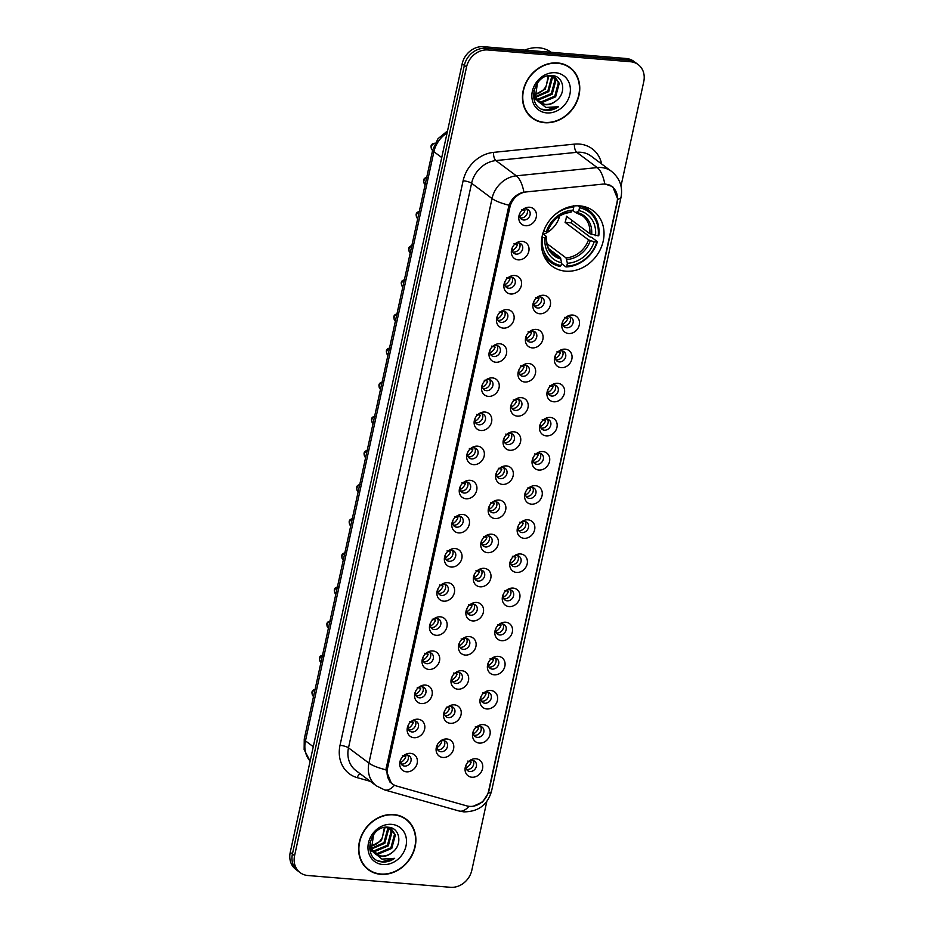 <?xml version="1.0" encoding="UTF-8"?>
<svg xmlns="http://www.w3.org/2000/svg" width="934" height="934" viewBox="0 0 934 934"><rect width="100%" height="100%" fill="white"/><g stroke="black" fill="none" stroke-linecap="round" stroke-linejoin="round"><path stroke-width="1.4" d="M579.839 205.877A34.476 29.398 126.8 0 0 544.861 228.153A34.476 29.398 126.8 0 0 552.064 266.143A34.476 29.398 126.8 0 0 565.595 271.175A34.476 29.398 126.8 0 0 600.574 248.899A34.476 29.398 126.8 0 0 593.359 210.909A34.476 29.398 126.8 0 0 579.839 205.877M518.16 259.862A9.76 8.324 -53.2 0 1 512.462 247.335A9.76 8.324 -53.2 0 1 514.832 244.148A9.76 8.324 -53.2 0 1 522.188 241.381A9.76 8.324 -53.2 0 1 528.807 251.328A9.76 8.324 -53.2 0 1 518.16 259.862M512.673 246.926A5.861 4.997 126.8 0 0 513.945 253.277A5.861 4.997 126.8 0 0 516.245 254.13A5.861 4.997 126.8 0 0 522.176 250.347A5.861 4.997 126.8 0 0 520.95 243.891A5.861 4.997 126.8 0 0 518.662 243.038A5.861 4.997 126.8 0 0 514.506 244.475M510.711 293.988A9.76 8.324 -53.2 0 1 505.014 281.461A9.76 8.324 -53.2 0 1 507.396 278.285A9.76 8.324 -53.2 0 1 514.739 275.507A9.76 8.324 -53.2 0 1 521.359 285.465A9.76 8.324 -53.2 0 1 510.711 293.988M505.224 281.064A5.861 4.997 126.8 0 0 506.497 287.403A5.861 4.997 126.8 0 0 508.796 288.256A5.861 4.997 126.8 0 0 514.739 284.473A5.861 4.997 126.8 0 0 513.513 278.028A5.861 4.997 126.8 0 0 511.213 277.164A5.861 4.997 126.8 0 0 507.069 278.601M503.274 328.126A9.76 8.324 -53.2 0 1 497.577 315.587A9.76 8.324 -53.2 0 1 499.947 312.411A9.76 8.324 -53.2 0 1 507.302 309.644A9.76 8.324 -53.2 0 1 513.922 319.591A9.76 8.324 -53.2 0 1 503.274 328.126M497.787 315.19A5.861 4.997 126.8 0 0 499.06 321.529A5.861 4.997 126.8 0 0 501.36 322.393A5.861 4.997 126.8 0 0 507.29 318.611A5.861 4.997 126.8 0 0 506.076 312.154A5.861 4.997 126.8 0 0 503.776 311.302A5.861 4.997 126.8 0 0 499.62 312.727M495.826 362.252A9.76 8.324 -53.2 0 1 490.128 349.725A9.76 8.324 -53.2 0 1 492.51 346.549A9.76 8.324 -53.2 0 1 499.865 343.77A9.76 8.324 -53.2 0 1 506.473 353.729A9.76 8.324 -53.2 0 1 495.826 362.252M490.35 349.316A5.861 4.997 126.8 0 0 491.623 355.667A5.861 4.997 126.8 0 0 493.911 356.519A5.861 4.997 126.8 0 0 499.853 352.737A5.861 4.997 126.8 0 0 498.628 346.292A5.861 4.997 126.8 0 0 496.328 345.428A5.861 4.997 126.8 0 0 492.183 346.864M488.389 396.39A9.76 8.324 -53.2 0 1 482.691 383.851A9.76 8.324 -53.2 0 1 485.061 380.675A9.76 8.324 -53.2 0 1 492.416 377.896A9.76 8.324 -53.2 0 1 499.036 387.855A9.76 8.324 -53.2 0 1 488.389 396.39M482.901 383.454A5.861 4.997 126.8 0 0 484.174 389.793A5.861 4.997 126.8 0 0 486.474 390.657A5.861 4.997 126.8 0 0 492.416 386.874A5.861 4.997 126.8 0 0 491.191 380.418A5.861 4.997 126.8 0 0 488.891 379.566A5.861 4.997 126.8 0 0 484.746 380.99M480.952 430.516A9.76 8.324 -53.2 0 1 475.254 417.988A9.76 8.324 -53.2 0 1 477.624 414.813A9.76 8.324 -53.2 0 1 484.979 412.034A9.76 8.324 -53.2 0 1 491.588 421.993A9.76 8.324 -53.2 0 1 480.952 430.516M475.464 417.58A5.861 4.997 126.8 0 0 476.737 423.931A5.861 4.997 126.8 0 0 479.025 424.783A5.861 4.997 126.8 0 0 484.968 421.001A5.861 4.997 126.8 0 0 483.742 414.544A5.861 4.997 126.8 0 0 481.454 413.692A5.861 4.997 126.8 0 0 477.297 415.128M473.503 464.642A9.76 8.324 -53.2 0 1 467.806 452.114A9.76 8.324 -53.2 0 1 470.187 448.939A9.76 8.324 -53.2 0 1 477.531 446.16A9.76 8.324 -53.2 0 1 484.151 456.119A9.76 8.324 -53.2 0 1 473.503 464.642M468.016 451.717A5.861 4.997 126.8 0 0 469.288 458.057A5.861 4.997 126.8 0 0 471.588 458.909A5.861 4.997 126.8 0 0 477.531 455.127A5.861 4.997 126.8 0 0 476.305 448.682A5.861 4.997 126.8 0 0 474.005 447.83A5.861 4.997 126.8 0 0 469.86 449.254M466.066 498.779A9.76 8.324 -53.2 0 1 460.369 486.252A9.76 8.324 -53.2 0 1 462.739 483.065A9.76 8.324 -53.2 0 1 470.094 480.298A9.76 8.324 -53.2 0 1 476.714 490.245A9.76 8.324 -53.2 0 1 466.066 498.779M460.579 485.843A5.861 4.997 126.8 0 0 461.851 492.195A5.861 4.997 126.8 0 0 464.151 493.047A5.861 4.997 126.8 0 0 470.082 489.264A5.861 4.997 126.8 0 0 468.856 482.808A5.861 4.997 126.8 0 0 466.568 481.956A5.861 4.997 126.8 0 0 462.412 483.392M458.617 532.905A9.76 8.324 -53.2 0 1 452.92 520.378A9.76 8.324 -53.2 0 1 455.302 517.202A9.76 8.324 -53.2 0 1 462.657 514.424A9.76 8.324 -53.2 0 1 469.265 524.383A9.76 8.324 -53.2 0 1 458.617 532.905M453.142 519.981A5.861 4.997 126.8 0 0 454.414 526.321A5.861 4.997 126.8 0 0 456.703 527.173A5.861 4.997 126.8 0 0 462.645 523.39A5.861 4.997 126.8 0 0 461.419 516.946A5.861 4.997 126.8 0 0 459.119 516.093A5.861 4.997 126.8 0 0 454.975 517.518M451.18 567.043A9.76 8.324 -53.2 0 1 445.483 554.516A9.76 8.324 -53.2 0 1 447.853 551.329A9.76 8.324 -53.2 0 1 455.208 548.562A9.76 8.324 -53.2 0 1 461.828 558.509A9.76 8.324 -53.2 0 1 451.18 567.043M445.693 554.107A5.861 4.997 126.8 0 0 446.966 560.458A5.861 4.997 126.8 0 0 449.266 561.311A5.861 4.997 126.8 0 0 455.208 557.528A5.861 4.997 126.8 0 0 453.982 551.072A5.861 4.997 126.8 0 0 451.682 550.219A5.861 4.997 126.8 0 0 447.538 551.655M443.743 601.169A9.76 8.324 -53.2 0 1 438.034 588.642A9.76 8.324 -53.2 0 1 440.416 585.466A9.76 8.324 -53.2 0 1 447.771 582.688A9.76 8.324 -53.2 0 1 454.379 592.646A9.76 8.324 -53.2 0 1 443.743 601.169M438.256 588.245A5.861 4.997 126.8 0 0 439.529 594.584A5.861 4.997 126.8 0 0 441.817 595.437A5.861 4.997 126.8 0 0 447.76 591.654A5.861 4.997 126.8 0 0 446.534 585.209A5.861 4.997 126.8 0 0 444.245 584.345A5.861 4.997 126.8 0 0 440.089 585.781M436.295 635.307A9.76 8.324 -53.2 0 1 430.597 622.768A9.76 8.324 -53.2 0 1 432.979 619.592A9.76 8.324 -53.2 0 1 440.323 616.825A9.76 8.324 -53.2 0 1 446.942 626.772A9.76 8.324 -53.2 0 1 436.295 635.307M430.808 622.371A5.861 4.997 126.8 0 0 432.08 628.71A5.861 4.997 126.8 0 0 434.38 629.574A5.861 4.997 126.8 0 0 440.323 625.792A5.861 4.997 126.8 0 0 439.097 619.335A5.861 4.997 126.8 0 0 436.797 618.483A5.861 4.997 126.8 0 0 432.652 619.907M428.858 669.433A9.76 8.324 -53.2 0 1 423.16 656.906A9.76 8.324 -53.2 0 1 425.53 653.73A9.76 8.324 -53.2 0 1 432.886 650.951A9.76 8.324 -53.2 0 1 439.505 660.91A9.76 8.324 -53.2 0 1 428.858 669.433M423.371 656.497A5.861 4.997 126.8 0 0 424.643 662.848A5.861 4.997 126.8 0 0 426.943 663.7A5.861 4.997 126.8 0 0 432.874 659.918A5.861 4.997 126.8 0 0 431.648 653.473A5.861 4.997 126.8 0 0 429.36 652.609A5.861 4.997 126.8 0 0 425.203 654.045M421.409 703.571A9.76 8.324 -53.2 0 1 415.712 691.032A9.76 8.324 -53.2 0 1 418.093 687.856A9.76 8.324 -53.2 0 1 425.437 685.077A9.76 8.324 -53.2 0 1 432.057 695.036A9.76 8.324 -53.2 0 1 421.409 703.571M415.922 690.635A5.861 4.997 126.8 0 0 417.194 696.974A5.861 4.997 126.8 0 0 419.494 697.838A5.861 4.997 126.8 0 0 425.437 694.055A5.861 4.997 126.8 0 0 424.211 687.599A5.861 4.997 126.8 0 0 421.911 686.747A5.861 4.997 126.8 0 0 417.767 688.171M413.972 737.697A9.76 8.324 -53.2 0 1 408.275 725.169A9.76 8.324 -53.2 0 1 410.645 721.994A9.76 8.324 -53.2 0 1 418 719.215A9.76 8.324 -53.2 0 1 424.62 729.174A9.76 8.324 -53.2 0 1 413.972 737.697M408.485 724.761A5.861 4.997 126.8 0 0 409.757 731.112A5.861 4.997 126.8 0 0 412.057 731.964A5.861 4.997 126.8 0 0 417.988 728.181A5.861 4.997 126.8 0 0 416.774 721.725A5.861 4.997 126.8 0 0 414.474 720.873A5.861 4.997 126.8 0 0 410.318 722.309M406.523 771.823A9.76 8.324 -53.2 0 1 400.826 759.295A9.76 8.324 -53.2 0 1 403.208 756.12A9.76 8.324 -53.2 0 1 410.563 753.341A9.76 8.324 -53.2 0 1 417.171 763.3A9.76 8.324 -53.2 0 1 406.523 771.823M401.048 758.898A5.861 4.997 126.8 0 0 402.321 765.238A5.861 4.997 126.8 0 0 404.609 766.09A5.861 4.997 126.8 0 0 410.551 762.307A5.861 4.997 126.8 0 0 409.326 755.863A5.861 4.997 126.8 0 0 407.026 755.011A5.861 4.997 126.8 0 0 402.881 756.435M525.597 225.724A9.76 8.324 -53.2 0 1 519.899 213.197A9.76 8.324 -53.2 0 1 522.281 210.022A9.76 8.324 -53.2 0 1 529.625 207.243A9.76 8.324 -53.2 0 1 536.244 217.202A9.76 8.324 -53.2 0 1 525.597 225.724M520.11 212.8A5.861 4.997 126.8 0 0 521.382 219.14A5.861 4.997 126.8 0 0 523.682 219.992A5.861 4.997 126.8 0 0 529.625 216.209A5.861 4.997 126.8 0 0 528.399 209.765A5.861 4.997 126.8 0 0 526.099 208.912A5.861 4.997 126.8 0 0 521.954 210.337M539.677 313.754A9.76 8.324 -53.2 0 1 533.979 301.227A9.76 8.324 -53.2 0 1 536.349 298.051A9.76 8.324 -53.2 0 1 543.705 295.272A9.76 8.324 -53.2 0 1 550.324 305.231A9.76 8.324 -53.2 0 1 539.677 313.754M534.19 300.83A5.861 4.997 126.8 0 0 535.462 307.169A5.861 4.997 126.8 0 0 537.762 308.022A5.861 4.997 126.8 0 0 543.693 304.239A5.861 4.997 126.8 0 0 542.479 297.794A5.861 4.997 126.8 0 0 540.179 296.93A5.861 4.997 126.8 0 0 536.023 298.366M532.228 347.892A9.76 8.324 -53.2 0 1 526.531 335.353A9.76 8.324 -53.2 0 1 528.913 332.177A9.76 8.324 -53.2 0 1 536.268 329.41A9.76 8.324 -53.2 0 1 542.876 339.357A9.76 8.324 -53.2 0 1 532.228 347.892M526.753 334.956A5.861 4.997 126.8 0 0 528.025 341.295A5.861 4.997 126.8 0 0 530.314 342.159A5.861 4.997 126.8 0 0 536.256 338.377A5.861 4.997 126.8 0 0 535.03 331.92A5.861 4.997 126.8 0 0 532.73 331.068A5.861 4.997 126.8 0 0 528.586 332.492M524.791 382.018A9.76 8.324 -53.2 0 1 519.094 369.49A9.76 8.324 -53.2 0 1 521.476 366.315A9.76 8.324 -53.2 0 1 528.819 363.536A9.76 8.324 -53.2 0 1 535.439 373.495A9.76 8.324 -53.2 0 1 524.791 382.018M519.304 369.082A5.861 4.997 126.8 0 0 520.577 375.433A5.861 4.997 126.8 0 0 522.877 376.285A5.861 4.997 126.8 0 0 528.819 372.503A5.861 4.997 126.8 0 0 527.593 366.046A5.861 4.997 126.8 0 0 525.293 365.194A5.861 4.997 126.8 0 0 521.149 366.63M517.354 416.144A9.76 8.324 -53.2 0 1 511.657 403.616A9.76 8.324 -53.2 0 1 514.027 400.441A9.76 8.324 -53.2 0 1 521.382 397.662A9.76 8.324 -53.2 0 1 527.99 407.621A9.76 8.324 -53.2 0 1 517.354 416.144M511.867 403.219A5.861 4.997 126.8 0 0 513.14 409.559A5.861 4.997 126.8 0 0 515.428 410.423A5.861 4.997 126.8 0 0 521.37 406.629A5.861 4.997 126.8 0 0 520.145 400.184A5.861 4.997 126.8 0 0 517.856 399.332A5.861 4.997 126.8 0 0 513.7 400.756M509.906 450.281A9.76 8.324 -53.2 0 1 504.208 437.754A9.76 8.324 -53.2 0 1 506.59 434.567A9.76 8.324 -53.2 0 1 513.933 431.8A9.76 8.324 -53.2 0 1 520.553 441.747A9.76 8.324 -53.2 0 1 509.906 450.281M504.418 437.346A5.861 4.997 126.8 0 0 505.691 443.697A5.861 4.997 126.8 0 0 507.991 444.549A5.861 4.997 126.8 0 0 513.933 440.766A5.861 4.997 126.8 0 0 512.708 434.31A5.861 4.997 126.8 0 0 510.408 433.458A5.861 4.997 126.8 0 0 506.263 434.894M502.469 484.407A9.76 8.324 -53.2 0 1 496.771 471.88A9.76 8.324 -53.2 0 1 499.141 468.705A9.76 8.324 -53.2 0 1 506.497 465.926A9.76 8.324 -53.2 0 1 513.116 475.885A9.76 8.324 -53.2 0 1 502.469 484.407M496.981 471.483A5.861 4.997 126.8 0 0 498.254 477.823A5.861 4.997 126.8 0 0 500.554 478.675A5.861 4.997 126.8 0 0 506.485 474.892A5.861 4.997 126.8 0 0 505.259 468.448A5.861 4.997 126.8 0 0 502.971 467.595A5.861 4.997 126.8 0 0 498.814 469.02M495.02 518.545A9.76 8.324 -53.2 0 1 489.323 506.018A9.76 8.324 -53.2 0 1 491.704 502.831A9.76 8.324 -53.2 0 1 499.06 500.064A9.76 8.324 -53.2 0 1 505.668 510.011A9.76 8.324 -53.2 0 1 495.02 518.545M489.544 505.609A5.861 4.997 126.8 0 0 490.817 511.96A5.861 4.997 126.8 0 0 493.105 512.813A5.861 4.997 126.8 0 0 499.048 509.03A5.861 4.997 126.8 0 0 497.822 502.574A5.861 4.997 126.8 0 0 495.522 501.721A5.861 4.997 126.8 0 0 491.377 503.157M487.583 552.671A9.76 8.324 -53.2 0 1 481.886 540.144A9.76 8.324 -53.2 0 1 484.256 536.968A9.76 8.324 -53.2 0 1 491.611 534.19A9.76 8.324 -53.2 0 1 498.231 544.148A9.76 8.324 -53.2 0 1 487.583 552.671M482.096 539.747A5.861 4.997 126.8 0 0 483.368 546.086A5.861 4.997 126.8 0 0 485.668 546.939A5.861 4.997 126.8 0 0 491.611 543.156A5.861 4.997 126.8 0 0 490.385 536.711A5.861 4.997 126.8 0 0 488.085 535.847A5.861 4.997 126.8 0 0 483.94 537.284M480.146 586.809A9.76 8.324 -53.2 0 1 474.449 574.282A9.76 8.324 -53.2 0 1 476.819 571.094A9.76 8.324 -53.2 0 1 484.174 568.327A9.76 8.324 -53.2 0 1 490.782 578.274A9.76 8.324 -53.2 0 1 480.146 586.809M474.659 573.873A5.861 4.997 126.8 0 0 475.931 580.224A5.861 4.997 126.8 0 0 478.22 581.076A5.861 4.997 126.8 0 0 484.162 577.294A5.861 4.997 126.8 0 0 482.936 570.837A5.861 4.997 126.8 0 0 480.648 569.985A5.861 4.997 126.8 0 0 476.492 571.41M472.697 620.935A9.76 8.324 -53.2 0 1 467 608.408A9.76 8.324 -53.2 0 1 469.382 605.232A9.76 8.324 -53.2 0 1 476.725 602.453A9.76 8.324 -53.2 0 1 483.345 612.412A9.76 8.324 -53.2 0 1 472.697 620.935M467.21 608.011A5.861 4.997 126.8 0 0 468.483 614.35A5.861 4.997 126.8 0 0 470.783 615.202A5.861 4.997 126.8 0 0 476.725 611.42A5.861 4.997 126.8 0 0 475.499 604.975A5.861 4.997 126.8 0 0 473.199 604.111A5.861 4.997 126.8 0 0 469.055 605.547M465.26 655.073A9.76 8.324 -53.2 0 1 459.563 642.534A9.76 8.324 -53.2 0 1 461.933 639.358A9.76 8.324 -53.2 0 1 469.288 636.591A9.76 8.324 -53.2 0 1 475.908 646.538A9.76 8.324 -53.2 0 1 465.26 655.073M459.773 642.137A5.861 4.997 126.8 0 0 461.046 648.476A5.861 4.997 126.8 0 0 463.346 649.34A5.861 4.997 126.8 0 0 469.277 645.557A5.861 4.997 126.8 0 0 468.051 639.101A5.861 4.997 126.8 0 0 465.762 638.249A5.861 4.997 126.8 0 0 461.606 639.673M457.812 689.199A9.76 8.324 -53.2 0 1 452.114 676.671A9.76 8.324 -53.2 0 1 454.496 673.496A9.76 8.324 -53.2 0 1 461.851 670.717A9.76 8.324 -53.2 0 1 468.459 680.676A9.76 8.324 -53.2 0 1 457.812 689.199M452.336 676.263A5.861 4.997 126.8 0 0 453.597 682.614A5.861 4.997 126.8 0 0 455.897 683.466A5.861 4.997 126.8 0 0 461.84 679.683A5.861 4.997 126.8 0 0 460.614 673.227A5.861 4.997 126.8 0 0 458.314 672.375A5.861 4.997 126.8 0 0 454.169 673.811M450.375 723.325A9.76 8.324 -53.2 0 1 444.677 710.797A9.76 8.324 -53.2 0 1 447.047 707.622A9.76 8.324 -53.2 0 1 454.403 704.843A9.76 8.324 -53.2 0 1 461.022 714.802A9.76 8.324 -53.2 0 1 450.375 723.325M444.888 710.4A5.861 4.997 126.8 0 0 446.16 716.74A5.861 4.997 126.8 0 0 448.46 717.604A5.861 4.997 126.8 0 0 454.391 713.809A5.861 4.997 126.8 0 0 453.177 707.365A5.861 4.997 126.8 0 0 450.877 706.513A5.861 4.997 126.8 0 0 446.721 707.937M442.938 757.462A9.76 8.324 -53.2 0 1 437.229 744.935A9.76 8.324 -53.2 0 1 439.61 741.748A9.76 8.324 -53.2 0 1 446.966 738.981A9.76 8.324 -53.2 0 1 453.574 748.928A9.76 8.324 -53.2 0 1 442.938 757.462M437.451 744.526A5.861 4.997 126.8 0 0 438.723 750.878A5.861 4.997 126.8 0 0 441.011 751.73A5.861 4.997 126.8 0 0 446.954 747.947A5.861 4.997 126.8 0 0 445.728 741.491A5.861 4.997 126.8 0 0 443.428 740.639A5.861 4.997 126.8 0 0 439.284 742.075M568.643 333.52A9.76 8.324 -53.2 0 1 562.933 320.992A9.76 8.324 -53.2 0 1 565.315 317.817A9.76 8.324 -53.2 0 1 572.67 315.038A9.76 8.324 -53.2 0 1 579.278 324.997A9.76 8.324 -53.2 0 1 568.643 333.52M563.155 320.584A5.861 4.997 126.8 0 0 564.428 326.935A5.861 4.997 126.8 0 0 566.716 327.787A5.861 4.997 126.8 0 0 572.659 324.005A5.861 4.997 126.8 0 0 571.433 317.56A5.861 4.997 126.8 0 0 569.133 316.696A5.861 4.997 126.8 0 0 564.988 318.132M561.194 367.657A9.76 8.324 -53.2 0 1 555.496 355.118A9.76 8.324 -53.2 0 1 557.878 351.943A9.76 8.324 -53.2 0 1 565.222 349.164A9.76 8.324 -53.2 0 1 571.841 359.123A9.76 8.324 -53.2 0 1 561.194 367.657M555.707 354.722A5.861 4.997 126.8 0 0 556.979 361.061A5.861 4.997 126.8 0 0 559.279 361.925A5.861 4.997 126.8 0 0 565.222 358.142A5.861 4.997 126.8 0 0 563.996 351.686A5.861 4.997 126.8 0 0 561.696 350.834A5.861 4.997 126.8 0 0 557.551 352.258M553.757 401.783A9.76 8.324 -53.2 0 1 548.06 389.256A9.76 8.324 -53.2 0 1 550.43 386.081A9.76 8.324 -53.2 0 1 557.785 383.302A9.76 8.324 -53.2 0 1 564.405 393.261A9.76 8.324 -53.2 0 1 553.757 401.783M548.27 388.848A5.861 4.997 126.8 0 0 549.542 395.199A5.861 4.997 126.8 0 0 551.842 396.051A5.861 4.997 126.8 0 0 557.773 392.268A5.861 4.997 126.8 0 0 556.547 385.812A5.861 4.997 126.8 0 0 554.259 384.96A5.861 4.997 126.8 0 0 550.103 386.396M546.308 435.909A9.76 8.324 -53.2 0 1 540.611 423.382A9.76 8.324 -53.2 0 1 542.993 420.207A9.76 8.324 -53.2 0 1 550.336 417.428A9.76 8.324 -53.2 0 1 556.956 427.387A9.76 8.324 -53.2 0 1 546.308 435.909M540.821 422.985A5.861 4.997 126.8 0 0 542.094 429.325A5.861 4.997 126.8 0 0 544.394 430.189A5.861 4.997 126.8 0 0 550.336 426.394A5.861 4.997 126.8 0 0 549.11 419.95A5.861 4.997 126.8 0 0 546.81 419.097A5.861 4.997 126.8 0 0 542.666 420.522M538.871 470.047A9.76 8.324 -53.2 0 1 533.174 457.52A9.76 8.324 -53.2 0 1 535.544 454.333A9.76 8.324 -53.2 0 1 542.899 451.566A9.76 8.324 -53.2 0 1 549.519 461.513A9.76 8.324 -53.2 0 1 538.871 470.047M533.384 457.111A5.861 4.997 126.8 0 0 534.657 463.462A5.861 4.997 126.8 0 0 536.957 464.315A5.861 4.997 126.8 0 0 542.888 460.532A5.861 4.997 126.8 0 0 541.662 454.076A5.861 4.997 126.8 0 0 539.373 453.224A5.861 4.997 126.8 0 0 535.217 454.66M531.423 504.173A9.76 8.324 -53.2 0 1 525.725 491.646A9.76 8.324 -53.2 0 1 528.107 488.47A9.76 8.324 -53.2 0 1 535.462 485.692A9.76 8.324 -53.2 0 1 542.07 495.65A9.76 8.324 -53.2 0 1 531.423 504.173M525.947 491.249A5.861 4.997 126.8 0 0 527.22 497.588A5.861 4.997 126.8 0 0 529.508 498.441A5.861 4.997 126.8 0 0 535.451 494.658A5.861 4.997 126.8 0 0 534.225 488.213A5.861 4.997 126.8 0 0 531.925 487.361A5.861 4.997 126.8 0 0 527.78 488.786M523.986 538.311A9.76 8.324 -53.2 0 1 518.288 525.784A9.76 8.324 -53.2 0 1 520.658 522.596A9.76 8.324 -53.2 0 1 528.014 519.829A9.76 8.324 -53.2 0 1 534.633 529.776A9.76 8.324 -53.2 0 1 523.986 538.311M518.498 525.375A5.861 4.997 126.8 0 0 519.771 531.726A5.861 4.997 126.8 0 0 522.071 532.578A5.861 4.997 126.8 0 0 528.014 528.796A5.861 4.997 126.8 0 0 526.788 522.339A5.861 4.997 126.8 0 0 524.488 521.487A5.861 4.997 126.8 0 0 520.343 522.923M516.549 572.437A9.76 8.324 -53.2 0 1 510.851 559.91A9.76 8.324 -53.2 0 1 513.221 556.734A9.76 8.324 -53.2 0 1 520.577 553.955A9.76 8.324 -53.2 0 1 527.185 563.914A9.76 8.324 -53.2 0 1 516.549 572.437M511.061 559.513A5.861 4.997 126.8 0 0 512.334 565.852A5.861 4.997 126.8 0 0 514.622 566.704A5.861 4.997 126.8 0 0 520.565 562.922A5.861 4.997 126.8 0 0 519.339 556.477A5.861 4.997 126.8 0 0 517.051 555.613A5.861 4.997 126.8 0 0 512.894 557.049M509.1 606.575A9.76 8.324 -53.2 0 1 503.403 594.036A9.76 8.324 -53.2 0 1 505.784 590.86A9.76 8.324 -53.2 0 1 513.128 588.093A9.76 8.324 -53.2 0 1 519.748 598.04A9.76 8.324 -53.2 0 1 509.1 606.575M503.613 593.639A5.861 4.997 126.8 0 0 504.885 599.978A5.861 4.997 126.8 0 0 507.185 600.842A5.861 4.997 126.8 0 0 513.128 597.059A5.861 4.997 126.8 0 0 511.902 590.603A5.861 4.997 126.8 0 0 509.602 589.751A5.861 4.997 126.8 0 0 505.457 591.175M501.663 640.701A9.76 8.324 -53.2 0 1 495.966 628.173A9.76 8.324 -53.2 0 1 498.336 624.998A9.76 8.324 -53.2 0 1 505.691 622.219A9.76 8.324 -53.2 0 1 512.311 632.178A9.76 8.324 -53.2 0 1 501.663 640.701M496.176 627.765A5.861 4.997 126.8 0 0 497.448 634.116A5.861 4.997 126.8 0 0 499.748 634.968A5.861 4.997 126.8 0 0 505.679 631.186A5.861 4.997 126.8 0 0 504.453 624.741A5.861 4.997 126.8 0 0 502.165 623.877A5.861 4.997 126.8 0 0 498.009 625.313M494.214 674.838A9.76 8.324 -53.2 0 1 488.517 662.299A9.76 8.324 -53.2 0 1 490.899 659.124A9.76 8.324 -53.2 0 1 498.254 656.345A9.76 8.324 -53.2 0 1 504.862 666.304A9.76 8.324 -53.2 0 1 494.214 674.838M488.739 661.902A5.861 4.997 126.8 0 0 490 668.242A5.861 4.997 126.8 0 0 492.3 669.106A5.861 4.997 126.8 0 0 498.242 665.323A5.861 4.997 126.8 0 0 497.016 658.867A5.861 4.997 126.8 0 0 494.716 658.015A5.861 4.997 126.8 0 0 490.572 659.439M486.777 708.964A9.76 8.324 -53.2 0 1 481.08 696.437A9.76 8.324 -53.2 0 1 483.45 693.261A9.76 8.324 -53.2 0 1 490.805 690.483A9.76 8.324 -53.2 0 1 497.425 700.442A9.76 8.324 -53.2 0 1 486.777 708.964M481.29 696.028A5.861 4.997 126.8 0 0 482.563 702.38A5.861 4.997 126.8 0 0 484.863 703.232A5.861 4.997 126.8 0 0 490.794 699.449A5.861 4.997 126.8 0 0 489.579 692.993A5.861 4.997 126.8 0 0 487.279 692.141A5.861 4.997 126.8 0 0 483.135 693.577M479.34 743.09A9.76 8.324 -53.2 0 1 473.631 730.563A9.76 8.324 -53.2 0 1 476.013 727.388A9.76 8.324 -53.2 0 1 483.368 724.609A9.76 8.324 -53.2 0 1 489.976 734.568A9.76 8.324 -53.2 0 1 479.34 743.09M473.853 730.166A5.861 4.997 126.8 0 0 475.126 736.506A5.861 4.997 126.8 0 0 477.414 737.37A5.861 4.997 126.8 0 0 483.357 733.575A5.861 4.997 126.8 0 0 482.131 727.131A5.861 4.997 126.8 0 0 479.831 726.278A5.861 4.997 126.8 0 0 475.686 727.703M471.892 777.228A9.76 8.324 -53.2 0 1 466.194 764.701A9.76 8.324 -53.2 0 1 468.576 761.514A9.76 8.324 -53.2 0 1 475.92 758.747A9.76 8.324 -53.2 0 1 482.539 768.694A9.76 8.324 -53.2 0 1 471.892 777.228M466.405 764.292A5.861 4.997 126.8 0 0 467.677 770.643A5.861 4.997 126.8 0 0 469.977 771.496A5.861 4.997 126.8 0 0 475.92 767.713A5.861 4.997 126.8 0 0 474.694 761.257A5.861 4.997 126.8 0 0 472.394 760.404A5.861 4.997 126.8 0 0 468.249 761.84M519.386 243.155A5.861 4.997 -53.2 0 1 518.965 249.191A5.861 4.997 -53.2 0 1 513.513 252.098A5.861 4.997 -53.2 0 1 512.789 251.97M511.937 277.281A5.861 4.997 -53.2 0 1 511.528 283.329A5.861 4.997 -53.2 0 1 506.076 286.224A5.861 4.997 -53.2 0 1 505.352 286.108M504.5 311.419A5.861 4.997 -53.2 0 1 504.08 317.455A5.861 4.997 -53.2 0 1 498.639 320.35A5.861 4.997 -53.2 0 1 497.904 320.234M497.063 345.545A5.861 4.997 -53.2 0 1 496.643 351.593A5.861 4.997 -53.2 0 1 491.191 354.488A5.861 4.997 -53.2 0 1 490.467 354.371M489.614 379.683A5.861 4.997 -53.2 0 1 489.194 385.719A5.861 4.997 -53.2 0 1 483.754 388.614A5.861 4.997 -53.2 0 1 483.03 388.497M482.178 413.809A5.861 4.997 -53.2 0 1 481.757 419.845A5.861 4.997 -53.2 0 1 476.305 422.752A5.861 4.997 -53.2 0 1 475.581 422.635M474.729 447.946A5.861 4.997 -53.2 0 1 474.309 453.982A5.861 4.997 -53.2 0 1 468.868 456.878A5.861 4.997 -53.2 0 1 468.144 456.761M467.292 482.072A5.861 4.997 -53.2 0 1 466.872 488.108A5.861 4.997 -53.2 0 1 461.419 491.015A5.861 4.997 -53.2 0 1 460.696 490.899M459.855 516.21A5.861 4.997 -53.2 0 1 459.435 522.246A5.861 4.997 -53.2 0 1 453.982 525.141A5.861 4.997 -53.2 0 1 453.259 525.025M452.406 550.336A5.861 4.997 -53.2 0 1 451.986 556.372A5.861 4.997 -53.2 0 1 446.545 559.279A5.861 4.997 -53.2 0 1 445.81 559.151M444.969 584.462A5.861 4.997 -53.2 0 1 444.549 590.51A5.861 4.997 -53.2 0 1 439.097 593.405A5.861 4.997 -53.2 0 1 438.373 593.288M437.521 618.6A5.861 4.997 -53.2 0 1 437.1 624.636A5.861 4.997 -53.2 0 1 431.66 627.531A5.861 4.997 -53.2 0 1 430.936 627.414M430.084 652.726A5.861 4.997 -53.2 0 1 429.663 658.774A5.861 4.997 -53.2 0 1 424.211 661.669A5.861 4.997 -53.2 0 1 423.487 661.552M422.635 686.864A5.861 4.997 -53.2 0 1 422.226 692.9A5.861 4.997 -53.2 0 1 416.774 695.795A5.861 4.997 -53.2 0 1 416.05 695.678M415.198 720.99A5.861 4.997 -53.2 0 1 414.778 727.026A5.861 4.997 -53.2 0 1 409.337 729.933A5.861 4.997 -53.2 0 1 408.602 729.816M407.761 755.127A5.861 4.997 -53.2 0 1 407.341 761.163A5.861 4.997 -53.2 0 1 401.889 764.059A5.861 4.997 -53.2 0 1 401.165 763.942M526.823 209.029A5.861 4.997 -53.2 0 1 526.402 215.065A5.861 4.997 -53.2 0 1 520.962 217.961A5.861 4.997 -53.2 0 1 520.238 217.844M540.903 297.047A5.861 4.997 -53.2 0 1 540.482 303.095A5.861 4.997 -53.2 0 1 535.042 305.99A5.861 4.997 -53.2 0 1 534.306 305.873M533.466 331.185A5.861 4.997 -53.2 0 1 533.045 337.221A5.861 4.997 -53.2 0 1 527.593 340.116A5.861 4.997 -53.2 0 1 526.869 339.999M526.017 365.311A5.861 4.997 -53.2 0 1 525.597 371.358A5.861 4.997 -53.2 0 1 520.156 374.254A5.861 4.997 -53.2 0 1 519.432 374.137M518.58 399.448A5.861 4.997 -53.2 0 1 518.16 405.484A5.861 4.997 -53.2 0 1 512.708 408.38A5.861 4.997 -53.2 0 1 511.984 408.263M511.132 433.574A5.861 4.997 -53.2 0 1 510.723 439.61A5.861 4.997 -53.2 0 1 505.271 442.518A5.861 4.997 -53.2 0 1 504.547 442.401M503.695 467.712A5.861 4.997 -53.2 0 1 503.274 473.748A5.861 4.997 -53.2 0 1 497.822 476.644A5.861 4.997 -53.2 0 1 497.098 476.527M496.258 501.838A5.861 4.997 -53.2 0 1 495.837 507.874A5.861 4.997 -53.2 0 1 490.385 510.781A5.861 4.997 -53.2 0 1 489.661 510.653M488.809 535.976A5.861 4.997 -53.2 0 1 488.389 542.012A5.861 4.997 -53.2 0 1 482.948 544.907A5.861 4.997 -53.2 0 1 482.213 544.791M481.372 570.102A5.861 4.997 -53.2 0 1 480.952 576.138A5.861 4.997 -53.2 0 1 475.499 579.033A5.861 4.997 -53.2 0 1 474.776 578.917M473.923 604.228A5.861 4.997 -53.2 0 1 473.503 610.276A5.861 4.997 -53.2 0 1 468.062 613.171A5.861 4.997 -53.2 0 1 467.339 613.054M466.486 638.366A5.861 4.997 -53.2 0 1 466.066 644.402A5.861 4.997 -53.2 0 1 460.614 647.297A5.861 4.997 -53.2 0 1 459.89 647.18M459.038 672.492A5.861 4.997 -53.2 0 1 458.629 678.539A5.861 4.997 -53.2 0 1 453.177 681.435A5.861 4.997 -53.2 0 1 452.453 681.318M451.601 706.629A5.861 4.997 -53.2 0 1 451.18 712.665A5.861 4.997 -53.2 0 1 445.74 715.561A5.861 4.997 -53.2 0 1 445.004 715.444M444.164 740.755A5.861 4.997 -53.2 0 1 443.743 746.791A5.861 4.997 -53.2 0 1 438.291 749.698A5.861 4.997 -53.2 0 1 437.567 749.582M569.868 316.813A5.861 4.997 -53.2 0 1 569.448 322.86A5.861 4.997 -53.2 0 1 563.996 325.756A5.861 4.997 -53.2 0 1 563.272 325.639M562.42 350.951A5.861 4.997 -53.2 0 1 561.999 356.986A5.861 4.997 -53.2 0 1 556.559 359.882A5.861 4.997 -53.2 0 1 555.835 359.765M554.983 385.077A5.861 4.997 -53.2 0 1 554.562 391.113A5.861 4.997 -53.2 0 1 549.11 394.02A5.861 4.997 -53.2 0 1 548.386 393.903M547.534 419.214A5.861 4.997 -53.2 0 1 547.126 425.25A5.861 4.997 -53.2 0 1 541.673 428.146A5.861 4.997 -53.2 0 1 540.949 428.029M540.097 453.34A5.861 4.997 -53.2 0 1 539.677 459.376A5.861 4.997 -53.2 0 1 534.225 462.283A5.861 4.997 -53.2 0 1 533.501 462.167M532.66 487.478A5.861 4.997 -53.2 0 1 532.24 493.514A5.861 4.997 -53.2 0 1 526.788 496.409A5.861 4.997 -53.2 0 1 526.064 496.293M525.212 521.604A5.861 4.997 -53.2 0 1 524.791 527.64A5.861 4.997 -53.2 0 1 519.351 530.547A5.861 4.997 -53.2 0 1 518.615 530.419M517.775 555.742A5.861 4.997 -53.2 0 1 517.354 561.778A5.861 4.997 -53.2 0 1 511.902 564.673A5.861 4.997 -53.2 0 1 511.178 564.556M510.326 589.868A5.861 4.997 -53.2 0 1 509.906 595.904A5.861 4.997 -53.2 0 1 504.465 598.799A5.861 4.997 -53.2 0 1 503.741 598.682M502.889 623.994A5.861 4.997 -53.2 0 1 502.469 630.041A5.861 4.997 -53.2 0 1 497.016 632.937A5.861 4.997 -53.2 0 1 496.293 632.82M495.44 658.131A5.861 4.997 -53.2 0 1 495.032 664.167A5.861 4.997 -53.2 0 1 489.579 667.063A5.861 4.997 -53.2 0 1 488.856 666.946M488.003 692.257A5.861 4.997 -53.2 0 1 487.583 698.293A5.861 4.997 -53.2 0 1 482.142 701.201A5.861 4.997 -53.2 0 1 481.407 701.084M480.566 726.395A5.861 4.997 -53.2 0 1 480.146 732.431A5.861 4.997 -53.2 0 1 474.694 735.327A5.861 4.997 -53.2 0 1 473.97 735.21M473.118 760.521A5.861 4.997 -53.2 0 1 472.697 766.557A5.861 4.997 -53.2 0 1 467.257 769.464A5.861 4.997 -53.2 0 1 466.533 769.347M602.383 184.161A17.571 14.979 -53.2 0 1 605.139 184.126A17.571 14.979 -53.2 0 1 612.027 186.695A17.571 14.979 -53.2 0 1 617.047 202.048L488.622 791.028A17.571 14.979 -53.2 0 1 466.825 805.902L396.752 786.066A17.571 14.979 -53.2 0 1 392.502 783.976A17.571 14.979 -53.2 0 1 387.482 768.624L509.894 207.243A17.571 14.979 -53.2 0 1 526.297 191.925L602.383 184.161M557.633 62.94A31.558 26.899 126.8 0 0 525.632 83.324A31.558 26.899 126.8 0 0 532.228 118.093A31.558 26.899 126.8 0 0 544.604 122.693A31.558 26.899 126.8 0 0 576.605 102.308A31.558 26.899 126.8 0 0 570.009 67.54A31.558 26.899 126.8 0 0 557.633 62.94M531.166 117.24A31.558 26.899 126.8 0 0 533.548 118.618M393.751 814.565A31.558 26.899 126.8 0 0 361.75 834.949A31.558 26.899 126.8 0 0 368.346 869.717A31.558 26.899 126.8 0 0 380.722 874.317A31.558 26.899 126.8 0 0 412.723 853.933A31.558 26.899 126.8 0 0 406.127 819.165A31.558 26.899 126.8 0 0 393.751 814.565M367.284 868.865A31.558 26.899 126.8 0 0 369.666 870.243M393.284 784.513L391.428 783.369L385.882 769.791A22.766 5.604 -167.7 0 1 368.918 763.101L492.02 198.533A26.024 22.183 -53.2 0 1 516.327 175.825L597.2 167.583A22.766 9.363 84.2 0 1 604.777 183.916L612.727 186.66L617.794 199.292L617.374 201.721L488.961 790.701L488.307 793.199L482.563 802.037L473.328 806.205M620.993 186.041L643.76 81.655A19.521 16.637 126.8 0 0 638.179 64.598L633.824 61.34A19.521 16.637 126.8 0 0 626.165 58.492L483.473 46.7A19.521 16.637 126.8 0 0 462.178 63.757L290.24 852.345L292.424 853.98A19.521 16.637 126.8 0 0 297.993 871.037A19.521 16.637 126.8 0 1 292.424 853.98L464.361 65.38L292.424 853.98L294.595 855.602A19.521 16.637 126.8 0 0 300.176 872.66A19.521 16.637 126.8 0 0 307.835 875.508L450.527 887.3A19.521 16.637 126.8 0 0 471.822 870.243L486.812 801.454M483.473 46.7L485.657 48.323A19.521 16.637 126.8 0 0 464.361 65.38A19.521 16.637 126.8 0 1 485.657 48.323L628.349 60.115L485.657 48.323L487.828 49.957A19.521 16.637 126.8 0 0 466.545 67.014L294.595 855.602M636.007 62.963A19.521 16.637 126.8 0 0 628.349 60.115A19.521 16.637 126.8 0 1 636.007 62.963M385.882 769.791L508.983 205.211C511.937 198.171 516.911 193.793 523.892 192.077A22.766 9.363 84.2 0 0 516.327 175.825L495.907 160.566A26.024 22.183 126.8 0 0 471.6 183.262L348.499 747.842A26.024 22.183 126.8 0 0 355.936 770.585L376.355 785.856A26.024 22.183 -53.2 0 1 368.918 763.101L348.499 747.842A6.503 1.599 12.3 0 0 340.023 745.332L463.124 180.752A32.527 27.74 -53.2 0 1 493.502 152.382L574.387 144.128A32.527 27.74 -53.2 0 1 601.671 163.999M638.179 64.598A19.521 16.637 126.8 0 0 630.532 61.749L487.828 49.957M407.002 820.286A31.558 26.899 126.8 0 0 405.017 818.382M570.884 68.661A31.558 26.899 126.8 0 0 568.899 66.758M290.24 852.345A19.521 16.637 126.8 0 0 295.821 869.402L300.176 872.66M569.81 67.808A31.231 26.631 126.8 0 0 557.563 63.243A31.231 26.631 126.8 0 0 525.889 83.418A31.231 26.631 126.8 0 0 532.427 117.824A31.231 26.631 126.8 0 0 544.674 122.389A31.231 26.631 126.8 0 0 576.348 102.203A31.231 26.631 126.8 0 0 569.81 67.808L567.639 66.174A31.231 26.631 126.8 0 0 566.518 65.392M551.235 52.292A32.527 27.74 126.8 0 0 538.778 47.762A32.527 27.74 126.8 0 0 524.815 50.109M553.71 76.705L555.8 80.733L552.192 94.229L538.836 99.833L536.735 99.424M553.197 76.495L554.936 80.079L551.329 93.575L537.972 99.179L536.431 98.922M547.546 75.993L550.091 75.852L555.59 77.802L559.256 83.313L555.648 96.809L542.292 102.413L538.089 101.187M536.256 100.066L533.512 97.206M555.146 77.487L558.392 82.671L554.784 96.167L541.428 101.771L537.727 100.79M556.232 100.72C566.74 93.061 563.704 76.249 552.613 75.654C533.267 72.712 525.492 107.795 545.339 110.235L546.308 110.34C550.581 110.644 554.668 109.43 558.544 106.71L545.83 107.468L537.715 100.767A14.71 12.539 126.8 0 0 539.595 102.565A14.71 12.539 126.8 0 0 545.363 104.701A14.71 12.539 126.8 0 0 556.232 100.72C552.683 103.522 548.9 104.725 544.884 104.351L539.233 102.285M537.715 100.767L535.427 96.669L537.494 82.881M538.054 101.351L534.563 96.027L533.828 90.75M548.958 75.841L545.281 89.057L534.913 94.649M534.867 94.392A14.71 12.539 126.8 0 0 546.308 85.741L548.246 75.899M551.527 76.028L552.344 78.141L548.737 91.637L535.637 97.264M550.92 75.923L551.48 77.499L547.873 90.995L535.427 96.669M552.683 75.654L553.348 76.296M551.457 75.561L555.59 77.802M555.496 72.724A21.213 18.085 126.8 0 0 532.357 91.263A21.213 18.085 126.8 0 0 546.74 112.909A21.213 18.085 126.8 0 0 569.88 94.369A21.213 18.085 126.8 0 0 555.496 72.724M529.169 115.349A31.231 26.631 126.8 0 0 530.243 116.201L532.427 117.824M558.544 106.71L545.9 110.037L542.094 109.185M405.94 819.433A31.231 26.631 126.8 0 0 393.681 814.868A31.231 26.631 126.8 0 0 362.007 835.054A31.231 26.631 126.8 0 0 368.545 869.449A31.231 26.631 126.8 0 0 380.792 874.014A31.231 26.631 126.8 0 0 412.466 853.828A31.231 26.631 126.8 0 0 405.94 819.433L403.757 817.799A31.231 26.631 126.8 0 0 402.636 817.016M389.828 828.33L391.918 832.357L388.311 845.854L374.954 851.458L372.853 851.049M389.315 828.119L391.054 831.704L387.447 845.2L374.09 850.804L372.549 850.547M383.676 827.617L386.209 827.477L391.708 829.427L395.386 834.938L391.766 848.434L378.41 854.038L374.207 852.812M372.374 851.691L369.642 848.831M391.264 829.112L394.522 834.296L390.902 847.792L377.546 853.396L373.845 852.415A14.71 12.539 126.8 0 0 375.713 854.19A14.71 12.539 126.8 0 0 381.481 856.338A14.71 12.539 126.8 0 0 392.35 852.345C388.801 855.147 385.018 856.35 381.002 855.976L375.351 853.909M392.35 852.345C402.858 844.686 399.822 827.874 388.742 827.279C369.385 824.337 361.61 859.42 381.457 861.86L382.426 861.965C386.699 862.269 390.786 861.055 394.662 858.334L381.948 859.093L373.833 852.392L371.545 848.294L373.612 834.506M374.172 852.976L370.681 847.652L369.946 842.375M385.077 827.466L381.399 840.682L371.031 846.274M370.985 846.029A14.71 12.539 126.8 0 0 382.438 837.366L384.364 827.524M387.645 827.652L388.462 829.766L384.855 843.262L371.767 848.901M387.038 827.559L387.598 829.123L383.991 842.62L371.545 848.294M388.801 827.279L389.466 827.921M387.575 827.185L391.708 829.427M391.615 824.348A21.213 18.085 126.8 0 0 368.475 842.888A21.213 18.085 126.8 0 0 382.858 864.534A21.213 18.085 126.8 0 0 405.998 845.994A21.213 18.085 126.8 0 0 391.615 824.348M365.287 866.974A31.231 26.631 126.8 0 0 366.362 867.826L368.545 869.449M394.662 858.334L382.018 861.662L378.212 860.809M562.747 324.296A9.76 8.324 126.8 0 0 567.93 318.377L564.498 317.373M555.298 358.423A9.76 8.324 126.8 0 0 560.493 352.515L557.061 351.511M547.861 392.56A9.76 8.324 126.8 0 0 553.056 386.641L549.612 385.637M540.424 426.686A9.76 8.324 126.8 0 0 545.608 420.779L542.175 419.763M532.975 460.812A9.76 8.324 126.8 0 0 538.171 454.905L534.738 453.901M525.538 494.95A9.76 8.324 126.8 0 0 530.722 489.042L527.29 488.027M518.09 529.076A9.76 8.324 126.8 0 0 523.285 523.168L519.853 522.164M510.653 563.214A9.76 8.324 126.8 0 0 515.848 557.306L512.404 556.29M503.216 597.34A9.76 8.324 126.8 0 0 508.4 591.432L504.967 590.428M495.767 631.477A9.76 8.324 126.8 0 0 500.963 625.558L497.518 624.554M488.33 665.603A9.76 8.324 126.8 0 0 493.514 659.696L490.081 658.692M480.882 699.741A9.76 8.324 126.8 0 0 486.077 693.822L482.644 692.818M473.445 733.867A9.76 8.324 126.8 0 0 478.628 727.96L475.196 726.944M465.996 767.993A9.76 8.324 126.8 0 0 471.191 762.086L467.759 761.082M533.781 304.531A9.76 8.324 126.8 0 0 538.976 298.611L535.544 297.607M526.344 338.657A9.76 8.324 126.8 0 0 531.528 332.749L528.095 331.745M518.895 372.794A9.76 8.324 126.8 0 0 524.091 366.875L520.658 365.871M511.458 406.92A9.76 8.324 126.8 0 0 516.654 401.013L513.21 399.997M504.021 441.046A9.76 8.324 126.8 0 0 509.205 435.139L505.773 434.135M496.573 475.184A9.76 8.324 126.8 0 0 501.768 469.277L498.324 468.261M489.136 509.31A9.76 8.324 126.8 0 0 494.319 503.403L490.887 502.399M481.687 543.448A9.76 8.324 126.8 0 0 486.883 537.54L483.45 536.525M474.25 577.574A9.76 8.324 126.8 0 0 479.446 571.666L476.001 570.662M466.813 611.712A9.76 8.324 126.8 0 0 471.997 605.792L468.564 604.788M459.365 645.838A9.76 8.324 126.8 0 0 464.56 639.93L461.116 638.926M451.928 679.975A9.76 8.324 126.8 0 0 457.111 674.056L453.679 673.052M444.479 714.101A9.76 8.324 126.8 0 0 449.674 708.194L446.242 707.178M436.937 747.585A9.76 8.324 126.8 0 0 441.689 741.911L440.136 741.456M519.701 216.501A9.76 8.324 126.8 0 0 524.896 210.594L521.464 209.578M512.264 250.627A9.76 8.324 126.8 0 0 517.459 244.72L514.015 243.716M504.827 284.765A9.76 8.324 126.8 0 0 510.011 278.857L506.578 277.842M497.378 318.891A9.76 8.324 126.8 0 0 502.574 312.983L499.141 311.979M489.941 353.029A9.76 8.324 126.8 0 0 495.125 347.109L491.693 346.105M482.493 387.155A9.76 8.324 126.8 0 0 487.688 381.247L484.256 380.243M475.056 421.281A9.76 8.324 126.8 0 0 480.251 415.373L476.807 414.369M467.619 455.418A9.76 8.324 126.8 0 0 472.802 449.511L469.37 448.495M460.17 489.544A9.76 8.324 126.8 0 0 465.365 483.637L461.921 482.633M452.733 523.682A9.76 8.324 126.8 0 0 457.917 517.775L454.484 516.759M445.284 557.808A9.76 8.324 126.8 0 0 450.48 551.901L447.047 550.897M437.848 591.946A9.76 8.324 126.8 0 0 443.031 586.038L439.599 585.023M430.411 626.072A9.76 8.324 126.8 0 0 435.594 620.164L432.162 619.16M422.962 660.21A9.76 8.324 126.8 0 0 428.157 654.29L424.713 653.286M415.525 694.336A9.76 8.324 126.8 0 0 420.709 688.428L417.276 687.424M408.076 728.462A9.76 8.324 126.8 0 0 413.272 722.554L409.839 721.55M400.639 762.599A9.76 8.324 126.8 0 0 405.823 756.692L402.391 755.676M542.502 251.841A32.27 27.518 126.8 0 0 550.395 262.127A32.27 27.518 126.8 0 0 560.213 266.447L561.03 265.618A30.962 26.409 126.8 0 1 542.35 237.528L545.012 237.75A27.973 23.852 126.8 0 0 561.649 262.769L560.26 257.399L548.982 248.969M542.782 233.757L546.297 236.395L545.012 237.75M578.8 205.807L579.5 207.768A30.962 26.409 126.8 0 1 598.169 235.858L589.833 233.71L566.436 216.221A24.074 20.525 -53.2 0 1 565.093 222.385L571.176 222.887A30.904 26.35 126.8 0 0 571.888 220.307M571.176 222.887L589.961 236.932L591.619 237.353L597.445 241.708L596.826 242.023A30.962 26.409 126.8 0 1 566.786 266.097L565.969 266.926A32.27 27.518 126.8 0 0 597.445 241.708M565.969 266.926L561.474 263.575M543.565 231.328L543.693 231.363A30.962 26.409 126.8 0 1 545.631 226.577M573.476 205.643L573.745 207.29A30.962 26.409 126.8 0 0 553.582 215.929M566.786 266.097L567.405 263.248A27.973 23.852 126.8 0 0 594.164 241.801L596.826 242.023M561.649 262.769L561.03 265.618M573.745 207.29L573.126 210.15A27.973 23.852 126.8 0 0 546.367 231.585L543.693 231.363M594.164 241.801L588.49 239.875L565.093 222.385M546.997 243.657L566.016 257.877L567.405 263.248M570.114 212.228L573.126 210.15M546.367 231.585L547.639 230.231L547.756 230.873A25.02 21.342 126.8 0 1 571.269 212.041M546.297 236.395L546.413 237.038A25.02 21.342 126.8 0 0 561.03 259.033M598.169 235.858L598.787 235.555A32.27 27.518 126.8 0 0 589.039 210.442A32.27 27.518 126.8 0 0 579.22 206.122M595.507 235.648A27.973 23.852 126.8 0 0 578.882 210.617L579.5 207.768M578.882 210.617L575.869 212.707L572.834 210.442M591.642 234.504A25.02 21.342 126.8 0 0 577.025 212.508L575.869 212.707M543.553 234.341A24.074 20.525 126.8 0 0 559.699 215.976M509.894 207.243L508.633 206.297M387.482 768.624L386.209 767.666M574.387 144.128A6.503 2.674 -95.8 0 0 576.78 152.324L597.2 167.583A26.024 22.183 -53.2 0 1 601.274 167.536A26.024 22.183 -53.2 0 1 611.49 171.342L591.07 156.071A26.024 22.183 126.8 0 0 580.855 152.277A26.024 22.183 126.8 0 0 576.78 152.324L495.907 160.566A6.503 2.674 -95.8 0 1 493.502 152.382M488.307 793.199A22.766 5.604 12.3 0 0 491.541 791.18L621.028 197.272A22.766 5.604 -167.7 0 1 617.794 199.292M463.124 180.752A6.503 1.599 12.3 0 1 471.6 183.262L492.02 198.533A22.766 5.604 12.3 0 0 508.983 205.211M394.498 785.202A22.766 11.313 105.8 0 1 384.574 789.907L376.355 785.856M468.938 806.322A22.766 11.313 105.8 0 1 459.049 810.992L384.574 789.907M370.343 781.361L357.185 777.637A32.527 27.74 -53.2 0 1 340.023 745.332M630.532 61.749L626.165 58.492M466.545 67.014L462.178 63.757M360.08 773.691A6.503 3.234 -74.2 0 0 357.185 777.637M447.094 132.967A26.024 22.183 126.8 0 0 433.913 151.705L441.735 157.554M310.123 761.163L304.145 749.652L304.251 739.051L432.711 149.895A13.006 3.199 12.3 0 0 433.913 151.705L305.465 740.872L313.275 746.71M304.251 739.051A13.006 3.199 12.3 0 0 305.465 740.872A26.024 22.183 126.8 0 0 310.135 761.093M435.022 143.392A3.899 3.327 126.8 0 0 432.43 150.211L432.617 150.351M426.64 177.729A3.899 3.327 126.8 0 0 424.993 184.348L425.168 184.477M419.203 211.866A3.899 3.327 126.8 0 0 417.556 218.474L417.731 218.614M411.754 245.992A3.899 3.327 126.8 0 0 410.108 252.612L410.283 252.74M404.317 280.13A3.899 3.327 126.8 0 0 402.671 286.738L402.846 286.866M396.88 314.256A3.899 3.327 126.8 0 0 395.222 320.864L395.409 321.004M389.431 348.394A3.899 3.327 126.8 0 0 387.785 355.002L387.96 355.13M381.994 382.52A3.899 3.327 126.8 0 0 380.336 389.128L380.523 389.268M374.546 416.646A3.899 3.327 126.8 0 0 372.899 423.265L373.075 423.394M367.109 450.783A3.899 3.327 126.8 0 0 365.463 457.391L365.638 457.532M359.66 484.909A3.899 3.327 126.8 0 0 358.014 491.529L358.189 491.658M352.223 519.047A3.899 3.327 126.8 0 0 350.577 525.655L350.752 525.795M344.786 553.173A3.899 3.327 126.8 0 0 343.128 559.793L343.315 559.921M337.337 587.311A3.899 3.327 126.8 0 0 335.691 593.919L335.866 594.047M329.9 621.437A3.899 3.327 126.8 0 0 328.254 628.045L328.429 628.185M322.452 655.575A3.899 3.327 126.8 0 0 320.806 662.183L320.981 662.311M315.015 689.701A3.899 3.327 126.8 0 0 313.369 696.309L313.544 696.449M546.6 236.816C546.168 244.545 548.515 250.382 553.652 254.328A24.074 20.525 126.8 0 0 560.26 257.399M566.786 259.5A25.02 21.342 126.8 0 0 590.3 240.668M566.016 257.877A24.074 20.525 126.8 0 0 588.49 239.875M589.833 233.71A24.074 20.525 126.8 0 0 582.477 215.777A24.074 20.525 126.8 0 0 576.453 212.859M392.502 783.976L389.945 782.062M612.027 186.695L609.715 184.967M459.049 810.992L463.871 811.868C478.301 811.786 487.525 804.898 491.541 791.18M621.028 197.272C622.943 186.835 619.756 178.184 611.49 171.342M432.711 149.895L437.988 138.711L447.549 130.9M432.43 150.211C430.049 146.766 430.551 143.474 435.174 143.229M424.993 184.348C422.6 180.892 423.114 177.612 427.737 177.355M417.556 218.474C415.163 215.03 415.665 211.738 420.288 211.493M410.108 252.612C407.726 249.156 408.228 245.875 412.851 245.619M402.671 286.738C400.277 283.294 400.779 280.002 405.403 279.756M395.222 320.864C392.84 317.42 393.342 314.128 397.966 313.882M387.785 355.002C385.392 351.558 385.894 348.265 390.517 348.02M380.336 389.128C377.955 385.684 378.457 382.391 383.08 382.146M372.899 423.265C370.518 419.821 371.02 416.529 375.643 416.284M365.463 457.391C363.069 453.947 363.571 450.655 368.194 450.41M358.014 491.529C355.632 488.073 356.134 484.793 360.757 484.536M350.577 525.655C348.184 522.211 348.686 518.919 353.309 518.674M343.128 559.793C340.747 556.337 341.249 553.056 345.872 552.8M335.691 593.919C333.31 590.475 333.812 587.182 338.435 586.937M328.254 628.045C325.861 624.601 326.363 621.308 330.986 621.063M320.806 662.183C318.424 658.739 318.926 655.446 323.549 655.201M313.369 696.309C310.975 692.865 311.477 689.572 316.101 689.327M545.094 258.169L550.395 262.127M547.931 230.698C552.508 219.723 560.073 213.617 570.616 212.392M583.738 206.472L589.039 210.442M576.161 212.847L582.477 215.777"/></g></svg>
